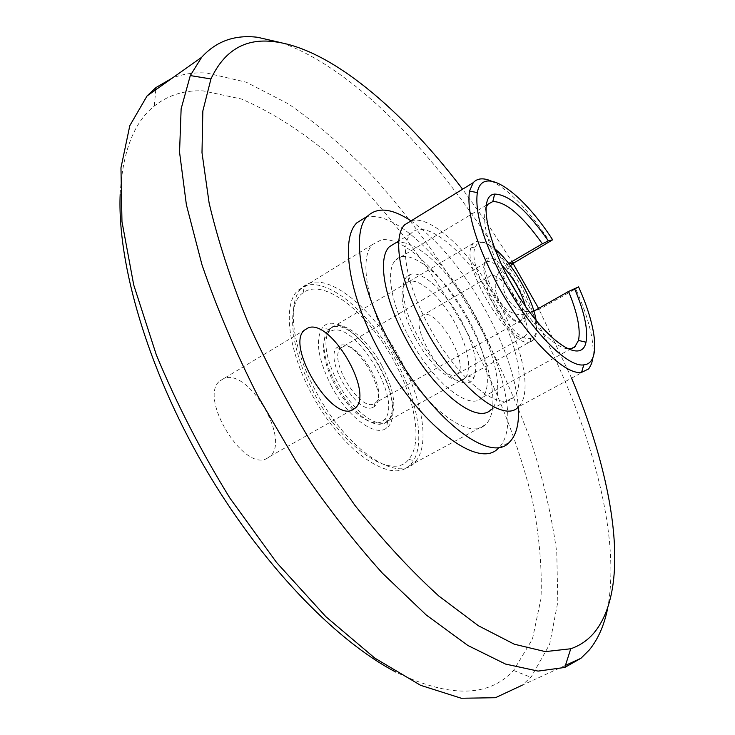 <?xml version="1.0" encoding="UTF-8"?>
<svg xmlns="http://www.w3.org/2000/svg" width="735" height="735" viewBox="0 0 735 735"><rect width="100%" height="100%" fill="white"/><g stroke="black" fill="none" stroke-linecap="round" stroke-linejoin="round"><path stroke-width="0.55" stroke-dasharray="3.67 2.76" d="M405.904 468.259L409.312 465.852C426.925 450.123 418.895 400.961 394.107 357.265C369.521 313.459 331.007 280.035 307.515 285.152L297.923 290.353C281.165 305.696 289.25 358.147 318.007 405.123C346.571 452.236 386.968 479.689 405.904 468.259M482.592 426.824L485.614 424.61C501.068 409.891 490.906 360.738 465.549 316.123C440.366 271.417 402.826 236.165 381.244 239.886L372.599 244.489C357.816 258.72 368.143 311.227 397.46 359.461C426.603 407.824 465.668 437.206 482.592 426.824M120.182 194.113C122.607 151.566 133.981 122.212 154.304 106.051C168.159 95.091 184.43 90.037 203.117 90.892L241.328 98.986C268.229 110.535 295.415 127.284 322.867 149.214C377.349 196.576 428.119 262.22 468.002 334.085C497.182 389.183 518.561 444.17 532.149 499.037C539.26 534.621 542.209 567.806 540.988 598.593L532.452 639.073L513.581 670.458C488.711 697.442 449.471 697.984 395.853 672.084M565.445 665.395L522.19 685.222L531.451 676.549L549.67 644.246L557.819 601.947L556.772 552.527C551.957 516.971 543.413 480.084 531.12 441.854C517.017 403.441 500.122 365.387 480.424 327.7C448.892 271.325 412.758 220.583 372.02 175.463C344.568 147.303 316.629 123.416 288.212 103.782L246.335 82.228L206.737 73.022C194.352 72.241 182.877 73.923 172.312 78.075M266.823 458.502L270.021 456.398C290.702 439.769 248.954 368.492 224.239 378.304L219.636 381.061C198.487 397.819 243.726 471.898 266.823 458.502M523.917 336.841L525.056 336.088C535.99 327.709 503.264 270.544 490.511 275.726L488.849 276.691C477.612 284.914 512.148 344.136 523.917 336.841M456.159 374.795L457.446 373.959C469.84 364.808 437.766 308.718 423.608 314.764L421.752 315.857C409.055 324.898 442.929 382.889 456.159 374.795M571.582 378.139L538.58 308.415M513.094 263.479L488.637 225.397L462.609 189.207M282.047 42.915C442.773 101.017 637.98 439.466 607.781 607.689M411.04 220.886C438.308 240.216 463.353 270.406 486.184 311.447C505.239 346.819 515.952 378.654 518.34 406.969M365.368 217.496C392.591 208.556 444.289 257.691 476.142 317.217C505.974 371.221 517.808 430.756 498.367 448.157L509.3 442.351M428.964 326.221C406.529 285.355 399.335 244.608 410.929 233.583C425.877 216.522 468.994 254.356 495.252 303.638C517.082 343.098 526.058 385.535 513.214 397.424C499.919 413.272 456.83 378.709 428.964 326.221M395.393 243.064C414.319 236.927 451.409 272.152 474.608 315.499C496.281 354.739 504.688 397.203 491.292 409.358L513.214 397.424M510.393 265.693L505.983 271.527L503.548 278.473C502.4 285.125 503.484 291.556 506.782 297.767C515.336 311.153 526.471 314.865 540.207 308.893L575.707 288.818C588.616 317.713 594.376 340.608 592.97 357.486M575.707 288.818L578.574 286.898M411.168 220.803C431.684 214.381 472.568 254.237 498.505 302.526C522.723 346.295 532.811 393.574 518.451 406.859L588.386 369.062M491.2 181.03C509.254 189.86 528.814 210.155 549.899 241.916M508.693 263.47L506.737 264.609C500.599 268.413 496.888 273.824 495.62 280.834C494.572 287.523 495.73 294.028 499.093 300.358C507.646 314.001 518.809 317.814 532.59 311.815L533.904 311.061M485.826 207.821C481.581 222.999 488.499 247.943 506.58 282.635C525.7 317.989 552.83 347.076 567.089 348.721M467.855 318.319C486.239 351.633 493.194 387.483 481.894 397.727C469.941 411.49 433.044 382.623 409.79 338.66C390.992 304.373 385.315 269.727 395.669 260.098C408.835 245.398 445.722 276.617 467.855 318.319M461.314 320.616C474.488 345.974 478.696 364.983 473.937 377.625C467.175 393.574 436.599 371.993 417.572 335.932C401.825 307.331 398.563 278.905 409.551 274.798C420.99 269.028 445.869 291.648 461.314 320.616M415.202 337.769C432.465 370.513 460.386 390.221 466.725 375.741C471.19 364.22 467.405 346.856 455.369 323.639C441.239 297.115 418.417 276.544 407.962 281.955C397.929 285.851 400.906 311.796 415.202 337.769M313.716 392.49C289.801 348.528 286.126 303.656 303.151 292.769C323.712 277.012 368.869 313.303 394.419 361.942C415.569 400.593 422.754 443.444 408.779 459.256C393.041 481.37 342.988 448.708 313.716 392.49M400.189 358.992C373.343 307.947 326.018 269.543 304.373 285.851C286.448 297.105 290.307 344.384 315.618 390.91C346.617 450.408 399.353 484.788 415.652 461.36C430.159 444.62 422.414 399.592 400.189 358.992M331.237 385.857C347.343 416.653 374.749 437.141 386.187 428.321C397.442 421.348 394.125 393.197 379.977 367.408C363.154 335.16 332.863 313.349 322.389 327.792C315.012 339.745 317.961 359.093 331.237 385.857M381.979 365.865C395.522 393.115 397.442 411.655 387.731 421.495C377.294 429.415 352.377 410.608 337.714 382.577C325.596 358.202 322.84 340.544 329.455 329.611C338.863 316.353 366.535 336.272 381.979 365.865M381.143 422.175L376.201 423.149L370.275 421.954L363.632 418.61L356.585 413.245L349.483 406.097L342.666 397.497L336.474 387.878L331.237 377.698L327.204 367.491L324.567 357.752L323.446 348.969L323.869 341.536L325.798 335.803L329.105 332L331.944 330.631C355.905 321.351 402.909 400.768 384.607 419.492L381.143 422.175M332.744 327.139L328.545 329.574L325.55 334.076L323.988 340.461L323.96 348.482L325.486 357.78L328.517 367.941L332.918 378.47L338.495 388.888L344.972 398.673L352.047 407.355L359.36 414.54L366.572 419.896L373.352 423.213L379.398 424.352L384.442 423.323L388.062 420.493C407.116 400.786 357.871 317.566 332.744 327.139M531.148 341.527L529.917 341.931C511.872 349.465 461.856 269.185 471.089 247.162L473.092 243.395L476.445 241.466C497.705 234.722 550 325.752 533.114 340.149L531.148 341.527M494.71 248.733C488.701 243.873 483.777 241.806 479.955 242.522L476.85 244.286L474.902 247.961C466.256 268.955 513.765 345.266 530.918 338.256L532.094 337.879C536.238 335.803 537.579 330.024 536.127 320.543M525.543 306.403C526.931 311.842 527.179 316.05 526.297 319.018L523.586 322.325C509.851 329.932 471.686 260.015 488.389 257.957L488.444 257.948C491.77 257.323 496.171 259.666 501.656 264.977M508.583 278.712C500.02 266.842 493.001 261.145 487.516 261.632L485.651 262.726C475.223 271.114 508.629 327.874 520.04 321.204L522.567 318.154C523.945 312.697 522.126 304.483 517.118 293.522M343.171 346.534C358.358 340.066 388.741 392.637 375.631 402.688L373.94 403.791C360.113 411.894 328.591 360.398 340.222 348.62L343.171 346.534M373.123 407.245L374.152 406.685C390.175 397.699 356.953 338.357 339.91 345.45L336.713 347.692C324.043 360.389 358.165 416.102 373.123 407.245M540.207 308.893L532.59 311.815M509.089 263.966L506.737 264.609M485.614 424.61L409.312 465.852M513.581 670.458L530.817 677.257M154.304 106.051L155.774 89.789M270.021 456.398L351.229 410.332M457.446 373.959L525.056 336.088M421.752 315.857L488.849 276.691M219.636 381.061L304.336 330.208M372.599 244.489L297.923 290.353M410.929 233.583L398.839 240.97M571.178 348.712L481.894 397.727M466.725 375.741L473.937 377.625M407.962 281.955L409.551 274.798M486.065 205.387L395.669 260.098M503.548 278.473L495.62 280.834M303.151 292.769L304.373 285.851M387.731 421.495L386.187 428.321M329.455 329.611L322.389 327.792M408.779 459.256L415.652 461.36M329.105 332L329.767 328.573M473.092 243.395L328.545 329.574M474.902 247.961L471.089 247.162M530.918 338.256L529.917 341.931M522.567 318.154L526.297 319.018M487.516 261.632L488.444 257.948M521.363 320.304L375.631 402.688M374.896 403.267L374.152 406.685M340.222 348.62L336.713 347.692M485.651 262.726L340.875 347.903M533.114 340.149L386.95 421.651M384.607 419.492L388.062 420.493"/><path stroke-width="1.1" d="M395.853 672.084C334.37 640.02 259.023 561.457 203.191 464.713C147.413 367.941 117.15 263.387 120.182 194.113M172.312 78.075L155.976 87.538L147.055 95.963L129.801 125.685L120.963 167.828L121.964 221.547L133.715 284.923L156.334 354.904C176.584 403.653 201.114 451.4 229.954 498.165L276.581 562.495L325.871 616.683L374.776 658.082L420.622 685.323L461.295 698.25L495.408 697.717L522.19 685.222M607.781 607.689C604.4 624.842 598.262 638.917 589.351 649.924L580.962 658.275L564.783 667.444L538.084 671.101L505.533 664.072L467.873 645.477L426.263 615.02L382.347 573.116C352.515 539.922 323.703 502.602 295.92 461.148L257.911 396.183C235.264 351.44 216.614 307.616 201.96 264.71L186.378 204.753L179.551 152.2L181.132 108.817L190.291 75.567L201.656 57.284C216.219 41.178 234.878 34.508 257.636 37.292L282.047 42.915M462.609 189.207C402.504 110.186 330.318 48.207 273.76 41.638C245.168 38.091 224.23 50.531 210.945 78.957L202.842 110.985L201.996 152.659L209.117 203.007C217.872 240.373 230.799 280.145 247.897 322.307C267.2 365.029 289.498 406.951 314.791 448.074L355.033 505.515C383.119 540.638 411.058 570.81 438.841 596.039L478.421 625.751L514.279 644.2L545.287 651.614L570.755 648.766C580.071 645.532 587.881 640.167 594.192 632.67C631.347 587.467 614.745 481.03 571.582 378.139M352.561 409.882L355.437 407.943C373.867 392.453 331.099 319.312 308.489 327.709L304.336 330.208C285.391 345.726 331.687 422.037 352.561 409.882M538.58 308.415L513.094 263.479M518.34 406.969C519.36 423.59 516.347 435.377 509.3 442.351C490.273 464.483 429.681 418.105 390.901 344.752C359.856 287.973 351.064 231.69 367.564 216.127C377.533 206.746 392.021 208.336 411.04 220.886M498.367 448.157C478.908 470.483 418.004 424.545 379.416 351.413C348.509 294.827 340.103 238.517 356.916 222.769L365.368 217.496M491.292 409.358C477.346 425.491 433.815 391.562 406.216 339.395C383.973 298.796 377.331 258.013 389.412 246.712L395.393 243.064M485.826 207.821L487.875 204.293L492.799 201.565C505.79 201.537 522.309 215.612 542.375 243.799L548.328 240.86L552.646 239.794C521.29 191.229 482.316 164.07 477.337 192.588C474.608 212.553 483.639 242.357 504.458 281.983C530.431 330.134 567.503 367.73 583.783 364.863C600.771 363.595 597.178 327.865 578.574 286.898L568.568 291.446L533.904 311.061M592.97 357.486L591.675 363.375L589.378 367.886L588.386 369.062L581.578 372.342C564.397 375.64 525.176 336.18 497.77 285.345C475.839 243.515 466.422 212.093 469.509 191.1L473.248 182.666C477.3 178.21 483.281 177.659 491.2 181.03M552.646 239.794L514.739 262.423L510.393 265.693M518.451 406.859C503.76 424.398 455.865 386.169 424.793 327.635C399.831 282.148 391.939 236.955 404.755 224.745L411.168 220.803M567.089 348.721L571.297 348.684L574.651 347.14L578.5 340.434C580.733 329.298 577.416 312.972 568.568 291.446M574.485 288.405C584.435 312.017 588.276 329.951 585.988 342.207C581.661 364.661 547.235 342.372 517.477 294.101C487.498 246.023 477.07 195.464 494.646 194.086C508.776 194.334 526.673 209.925 548.328 240.86M542.375 243.799L508.693 263.47M501.656 264.977C512.901 276.893 520.867 290.692 525.543 306.403M517.118 293.522L508.583 278.712M536.127 320.543C532.948 298.649 512.074 262.45 494.71 248.733M514.739 262.423L509.089 263.966M155.774 89.789L155.976 87.538M201.656 57.284L147.055 95.963M580.962 658.275L565.445 665.395M210.945 78.957L190.291 75.567M570.755 648.766L564.783 667.444M351.229 410.332L355.437 407.943M367.564 216.127L356.916 222.769M398.839 240.97L389.412 246.712M583.783 364.863L581.578 372.342M473.248 182.666L404.755 224.745M575.578 346.295L571.178 348.712M578.5 340.434L585.988 342.207M492.799 201.565L494.646 194.086M487.875 204.293L486.065 205.387M477.337 192.588L469.509 191.1"/></g></svg>

